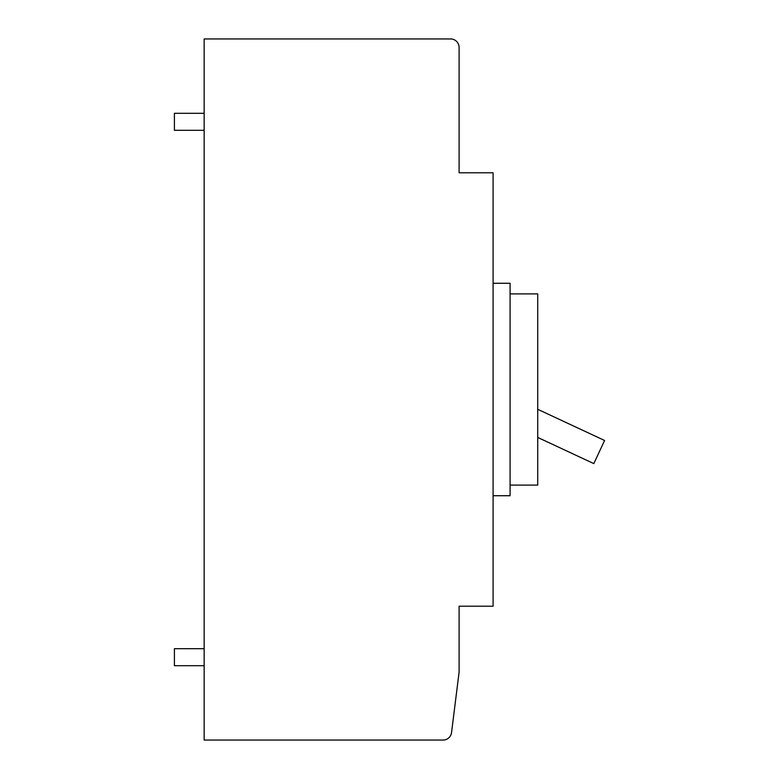 <?xml version="1.0" encoding="UTF-8"?>
<svg xmlns="http://www.w3.org/2000/svg" width="779" height="779" viewBox="0 0 779 779"><rect width="100%" height="100%" fill="white"/><g stroke="black" fill="none" stroke-linecap="round" stroke-linejoin="round"><path stroke-width="1.17" d="M204.156 113.306L174.408 113.306L174.408 130.307L204.156 130.307M204.156 648.693L174.408 648.693L174.408 665.694L204.156 665.694M450.603 38.95L204.156 38.95L204.156 740.05L443.105 740.05A8.501 8.501 0 0 0 451.538 732.611L459.104 672.063L451.538 732.611L459.104 672.063L459.104 606.208L493.097 606.208L493.097 172.792L459.104 172.792L459.104 47.451A8.501 8.501 0 0 0 450.603 38.95L425.11 38.95L450.603 38.95M459.104 121.806L459.104 47.451L459.104 121.806M459.104 104.814L459.104 47.451L459.104 104.814M425.11 740.05L443.105 740.05L425.11 740.05M493.097 283.274L510.089 283.274L510.089 495.726L493.097 495.726M510.089 485.103L537.714 485.103L537.714 293.897L510.089 293.897M537.714 437.438L593.812 463.593L604.592 440.486L537.714 409.306"/></g></svg>
